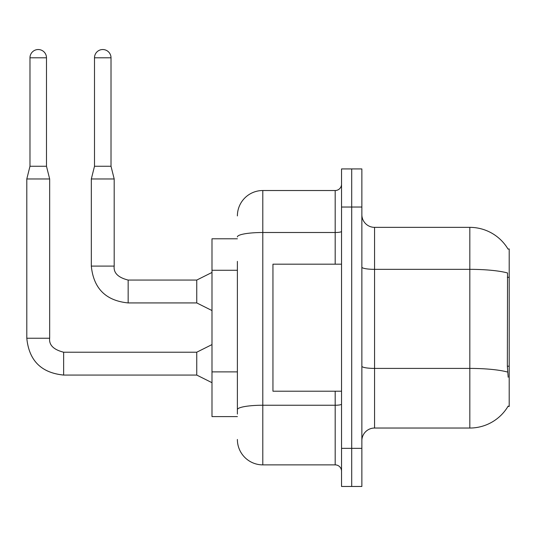 <?xml version="1.0" encoding="UTF-8"?>
<svg xmlns="http://www.w3.org/2000/svg" width="536" height="536" viewBox="0 0 536 536"><rect width="100%" height="100%" fill="white"/><g stroke="black" fill="none" stroke-linecap="round" stroke-linejoin="round"><path stroke-width="0.8" d="M508.048 249.106A44.454 44.454 0 0 0 469.824 227.358A44.454 44.454 0 0 1 508.048 249.106L509.2 248.945L509.2 406.449L507.954 406.449L508.175 406.067A44.454 44.454 0 0 1 469.824 428.036L374.563 428.036A12.703 12.703 0 0 0 361.86 440.739M237.388 238.788L211.988 238.788L211.988 416.606L237.388 416.606M351.703 448.357L351.703 486.467L361.86 486.467L361.86 448.357L351.703 448.357L351.703 486.467L341.539 486.467L341.539 448.357L351.703 448.357L351.703 207.03L351.703 448.357M341.539 448.357L341.539 168.927L351.703 168.927L351.703 207.03L351.703 168.927L361.86 168.927L361.86 448.357M508.175 377.23L507.358 366.195L507.538 272.971A44.454 7.718 180 0 0 469.824 269.34L469.824 227.358A44.454 44.454 0 0 1 507.954 248.945A44.454 44.454 0 0 0 469.824 227.358L374.563 227.358A12.703 12.703 0 0 1 361.86 214.655A12.703 12.703 0 0 0 374.563 227.358L374.563 428.036M237.388 414.067L237.388 261.38M237.388 215.921A25.4 25.4 0 0 1 262.794 190.521L262.794 464.873L335.188 464.873L335.188 391.206M262.794 190.521L335.188 190.521A6.352 6.352 0 0 0 341.539 184.17M341.539 471.224A6.352 6.352 0 0 0 335.188 464.873M262.794 464.873A25.4 25.4 0 0 1 237.388 439.466M341.539 264.188L272.951 264.188L272.951 391.206L341.539 391.206M46.485 166.261L29.976 166.261L29.976 57.794A8.254 8.254 0 0 1 38.23 49.533A8.254 8.254 0 0 1 46.485 57.794L46.485 166.261L49.66 178.964L49.66 338.236C48.897 345.017 53.553 349.673 63.637 352.212L63.637 375.053C41.285 372.862 29.011 360.587 26.8 338.236L26.8 178.964L49.66 178.964M211.988 382.691L196.745 375.073L196.745 352.212L211.988 344.588M111.012 166.261L94.497 166.261L94.497 57.794A8.254 8.254 0 0 1 102.751 49.533A8.254 8.254 0 0 1 111.012 57.794L111.012 166.261L114.188 178.964L114.188 266.097C113.418 272.871 118.074 277.527 128.158 280.067L128.158 280.087M211.988 310.552L196.745 302.927L196.745 280.067L211.988 272.449M196.745 302.927L128.158 302.927C105.813 300.723 93.532 288.442 91.321 266.097C93.532 288.442 105.813 300.723 128.158 302.927C105.813 300.723 93.532 288.442 91.321 266.097C93.532 288.442 105.813 300.723 128.158 302.927C105.813 300.723 93.532 288.442 91.321 266.097C93.532 288.442 105.813 300.723 128.158 302.927C105.813 300.723 93.532 288.442 91.321 266.097C93.532 288.442 105.813 300.723 128.158 302.927C105.813 300.723 93.532 288.442 91.321 266.097C93.532 288.442 105.813 300.723 128.158 302.927C105.813 300.723 93.532 288.442 91.321 266.097C93.532 288.442 105.813 300.723 128.158 302.927L128.158 280.067C118.074 277.527 113.418 272.871 114.188 266.097L91.321 266.097L91.321 178.964L114.188 178.964M509.2 366.195L507.358 366.195M509.2 277.286L507.358 277.286M237.388 270.271L211.988 270.271M237.388 371.883L211.988 371.883M469.824 428.036L469.824 269.34L374.563 269.34A12.703 2.204 0 0 1 361.86 267.136M507.679 372.085A44.454 7.718 180 0 0 469.824 368.413L374.563 368.413A12.703 2.204 -0 0 1 361.86 366.202M361.86 207.03L341.539 207.03M341.539 404.144A6.352 1.105 0 0 1 335.188 405.243L262.794 405.243A25.4 4.409 180 0 0 237.388 409.658M237.388 236.919A25.4 4.409 180 0 1 262.794 232.503L335.188 232.503L335.188 190.521M335.188 264.188L335.188 232.503A6.352 1.105 0 0 0 341.539 231.405M196.745 375.073L63.637 375.073C41.285 372.862 29.011 360.587 26.8 338.236C29.011 360.587 41.285 372.862 63.637 375.073C41.285 372.862 29.011 360.587 26.8 338.236C29.011 360.587 41.285 372.862 63.637 375.073C41.285 372.862 29.011 360.587 26.8 338.236C29.011 360.587 41.285 372.862 63.637 375.073C41.285 372.862 29.011 360.587 26.8 338.236C29.011 360.587 41.285 372.862 63.637 375.073C41.285 372.862 29.011 360.587 26.8 338.236C29.011 360.587 41.285 372.862 63.637 375.073C41.285 372.862 29.011 360.587 26.8 338.236L49.66 338.236C48.897 345.017 53.553 349.673 63.637 352.212C53.553 349.673 48.897 345.017 49.66 338.236C48.897 345.017 53.553 349.673 63.637 352.212C53.553 349.673 48.897 345.017 49.66 338.236C48.897 345.017 53.553 349.673 63.637 352.212C53.553 349.673 48.897 345.017 49.66 338.236C48.897 345.017 53.553 349.673 63.637 352.212C53.553 349.673 48.897 345.017 49.66 338.236C48.897 345.017 53.553 349.673 63.637 352.212C53.553 349.673 48.897 345.017 49.66 338.236C48.897 345.017 53.553 349.673 63.637 352.212C53.553 349.673 48.897 345.017 49.66 338.236M29.976 57.794L46.485 57.794M94.497 57.794L111.012 57.794M128.158 280.067C118.074 277.527 113.418 272.871 114.188 266.097C113.418 272.871 118.074 277.527 128.158 280.067C118.074 277.527 113.418 272.871 114.188 266.097C113.418 272.871 118.074 277.527 128.158 280.067C118.074 277.527 113.418 272.871 114.188 266.097C113.418 272.871 118.074 277.527 128.158 280.067C118.074 277.527 113.418 272.871 114.188 266.097C113.418 272.871 118.074 277.527 128.158 280.067C118.074 277.527 113.418 272.871 114.188 266.097C113.418 272.871 118.074 277.527 128.158 280.067L196.745 280.067M196.745 352.212L63.637 352.212M26.8 338.236C29.011 360.587 41.285 372.862 63.637 375.073M29.976 166.261L26.8 178.964M94.497 166.261L91.321 178.964"/></g></svg>
